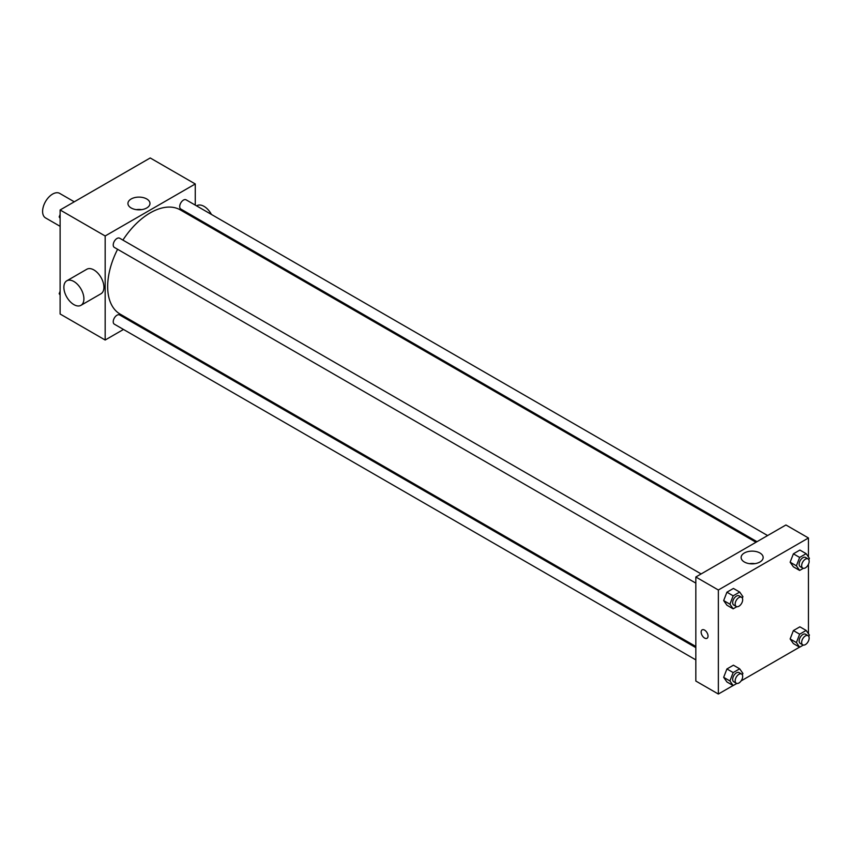 <?xml version="1.0" encoding="UTF-8"?>
<svg xmlns="http://www.w3.org/2000/svg" width="852" height="852" viewBox="0 0 852 852"><rect width="100%" height="100%" fill="white"/><g stroke="black" fill="none" stroke-linecap="round" stroke-linejoin="round"><path stroke-width="1.28" d="M74.273 201.807L59.693 193.383A14.154 8.179 120 0 0 48.777 197.174A14.154 8.179 120 0 0 42.6 211.424A14.154 8.179 120 0 0 45.529 217.899L60.119 226.323M123.487 329.447L105.169 340.023L60.119 314.015L60.119 209.975L150.218 157.961L195.268 183.968L195.268 205.119M135.095 322.748L134.105 323.323M117.597 249.295A60.172 34.74 120 0 0 107.671 286.56A60.172 34.74 120 0 0 120.132 314.1L695.828 646.476M756.001 542.255L180.304 209.89A60.172 34.74 120 0 0 122.912 240.094M195.268 217.377L195.268 218.527M105.169 340.023L105.169 235.983L195.268 183.968M767.609 535.557L186.109 199.826A5.314 3.067 120 0 0 182.019 201.253A5.314 3.067 120 0 0 179.708 206.599A5.314 3.067 120 0 0 180.805 209.028L756.991 541.691M695.828 647.626L119.642 314.963A5.314 3.067 120 0 0 115.542 316.39A5.314 3.067 120 0 0 113.231 321.737A5.314 3.067 120 0 0 114.328 324.165L695.828 659.885M695.828 583.13L114.328 247.399A5.314 3.067 -60 0 1 114.328 241.276A5.314 3.067 -60 0 1 119.642 238.209L701.132 573.928M105.169 235.983L60.119 209.975M131.165 207.973A11.023 6.358 180 0 1 127.938 203.468A11.023 6.358 180 0 1 138.961 197.11A11.023 6.358 180 0 1 149.973 203.468A11.023 6.358 180 0 1 143.179 209.347A11.023 6.358 180 0 1 131.165 207.973M66.807 280.798L86.829 269.243A14.154 8.179 60 0 1 97.735 273.034A14.154 8.179 60 0 1 103.923 287.284A14.154 8.179 60 0 1 100.983 293.759L80.961 305.325A14.154 8.179 60 0 1 66.807 297.146A14.154 8.179 60 0 1 66.807 280.798A14.154 8.179 60 0 1 77.713 284.589A14.154 8.179 60 0 1 83.901 298.839A14.154 8.179 60 0 1 80.961 305.325M212.755 228.624A14.154 8.179 -120 0 0 213.245 227.761M211.456 214.459A14.154 8.179 -120 0 0 196.95 205.662L196.588 205.875M136.288 209.645A11.023 6.358 180 0 1 141.624 209.645M733.093 685.53L718.353 694.039L695.828 681.036L695.828 576.996L785.927 524.981L808.452 537.985L808.452 556.952M808.452 641.023L807.589 642.525M799.57 647.147L741.112 680.908M793.393 566.825L790.134 562.203L793.393 553.821L799.89 550.062L793.393 553.821L790.134 562.203L793.393 566.825L799.645 570.435L796.396 565.813L799.645 557.432L806.152 553.683L809.4 558.305L808.836 559.764M726.916 681.962L723.668 677.34L726.916 668.958L733.423 665.199L726.916 668.958L723.668 677.34L726.916 681.962L733.167 685.572L729.919 680.95L733.167 672.569L739.674 668.82L742.923 673.442L742.358 674.901M808.452 564.258L808.452 633.718M718.353 694.039L718.353 589.999L808.452 537.985M793.393 643.579L790.134 638.957L793.393 630.576L799.89 626.827L793.393 630.576L790.134 638.957L793.393 643.579L799.645 647.201L796.396 642.568L799.645 634.186L806.152 630.437L809.4 635.059L808.836 636.519M726.916 605.208L723.668 600.575L726.916 592.204L733.423 588.444L726.916 592.204L723.668 600.575L726.916 605.208L733.167 608.818L729.919 604.196L733.167 595.814L739.674 592.055L742.923 596.688L742.358 598.147M718.353 589.999L695.828 576.996M744.35 561.99A11.023 6.358 180 0 1 741.123 557.496A11.023 6.358 180 0 1 752.146 551.127A11.023 6.358 180 0 1 763.158 557.496A11.023 6.358 180 0 1 756.363 563.374A11.023 6.358 180 0 1 744.35 561.99M708.033 636.061A4.867 2.812 60 0 1 707.022 638.286A4.867 2.812 60 0 1 702.154 635.486A4.867 2.812 60 0 1 702.154 629.862A4.867 2.812 60 0 1 705.903 631.162A4.867 2.812 60 0 1 708.033 636.061M707.022 638.286A4.867 2.812 60 0 1 702.154 635.475A4.867 2.812 60 0 1 702.154 629.862M749.472 563.662A11.023 6.358 180 0 1 754.808 563.662M736.852 606.688L733.167 608.818M741.581 597.284L739.078 595.836A5.314 3.067 120 0 0 734.988 597.263A5.314 3.067 120 0 0 732.667 602.609A5.314 3.067 120 0 0 733.764 605.037L736.266 606.475A5.314 3.067 120 0 0 741.581 603.418A5.314 3.067 120 0 0 741.581 597.284A5.314 3.067 120 0 0 737.491 598.711A5.314 3.067 120 0 0 735.169 604.047A5.314 3.067 120 0 0 736.266 606.475M729.919 604.196L723.668 600.575M733.167 595.814L726.916 592.204M739.674 592.055L733.423 588.444M803.329 568.316L799.645 570.435M808.058 558.901L805.555 557.464A5.314 3.067 120 0 0 801.466 558.88A5.314 3.067 120 0 0 799.144 564.226A5.314 3.067 120 0 0 800.241 566.655L802.744 568.103A5.314 3.067 120 0 0 808.058 565.036A5.314 3.067 120 0 0 808.058 558.901A5.314 3.067 120 0 0 803.968 560.328A5.314 3.067 120 0 0 801.647 565.675A5.314 3.067 120 0 0 802.744 568.103M796.396 565.813L790.134 562.203M799.645 557.432L793.393 553.821M806.152 553.683L799.89 550.062M736.852 683.453L733.167 685.572M741.581 674.038L739.078 672.601A5.314 3.067 120 0 0 734.988 674.017A5.314 3.067 120 0 0 732.667 679.363A5.314 3.067 120 0 0 733.764 681.792L736.266 683.24A5.314 3.067 120 0 0 741.581 680.173A5.314 3.067 120 0 0 741.581 674.038A5.314 3.067 120 0 0 737.491 675.466A5.314 3.067 120 0 0 735.169 680.812A5.314 3.067 120 0 0 736.266 683.24M729.919 680.95L723.668 677.34M733.167 672.569L726.916 668.958M739.674 668.82L733.423 665.199M803.329 645.071L799.645 647.201M808.058 635.667L805.555 634.218A5.314 3.067 120 0 0 801.466 635.645A5.314 3.067 120 0 0 799.144 640.981A5.314 3.067 120 0 0 800.241 643.409L802.744 644.857A5.314 3.067 120 0 0 808.058 641.79A5.314 3.067 120 0 0 808.058 635.667A5.314 3.067 120 0 0 803.968 637.083A5.314 3.067 120 0 0 801.647 642.429A5.314 3.067 120 0 0 802.744 644.857M796.396 642.568L790.134 638.957M799.645 634.186L793.393 630.576M806.152 630.437L799.89 626.827M60.119 218.282L59.171 216.94L60.119 214.502M62.377 208.665L69.001 204.853M60.119 217.484L59.171 216.94M128.854 170.293L135.479 166.47M60.119 295.048L59.171 293.695L60.119 291.256M60.119 294.238L59.171 293.695"/></g></svg>
